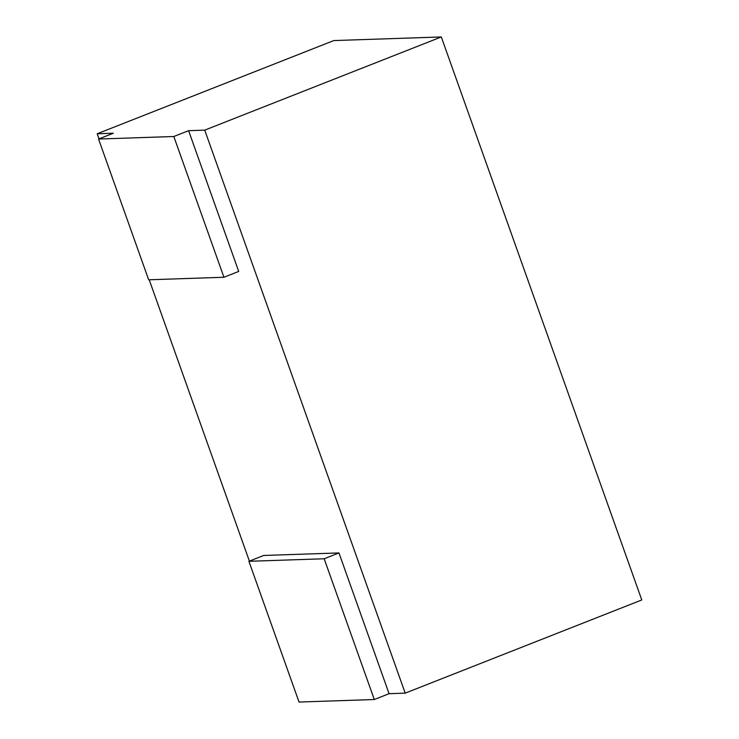 <?xml version="1.0" encoding="UTF-8"?>
<svg xmlns="http://www.w3.org/2000/svg" width="739" height="739" viewBox="0 0 739 739"><rect width="100%" height="100%" fill="white"/><g stroke="black" fill="none" stroke-linecap="round" stroke-linejoin="round"><path stroke-width="1.11" d="M248.914 561.298L263.703 555.469L338.961 552.938L324.172 558.767L374.294 699.519L299.036 702.05L248.914 561.298L324.172 558.767M249.394 561.113L149.213 279.776M99.035 138.858L97.215 133.759L113.344 133.214L98.555 139.043L173.813 136.503L223.935 277.254L148.678 279.795L98.555 139.043M338.961 552.938L389.074 693.69L405.203 693.145L204.721 130.138L188.602 130.683L238.715 271.435L223.935 277.254M389.074 693.69L374.294 699.519M405.203 693.145L641.785 599.957L441.303 36.95L333.797 40.571L97.215 133.759M188.602 130.683L173.813 136.503M204.721 130.138L441.303 36.95"/></g></svg>

